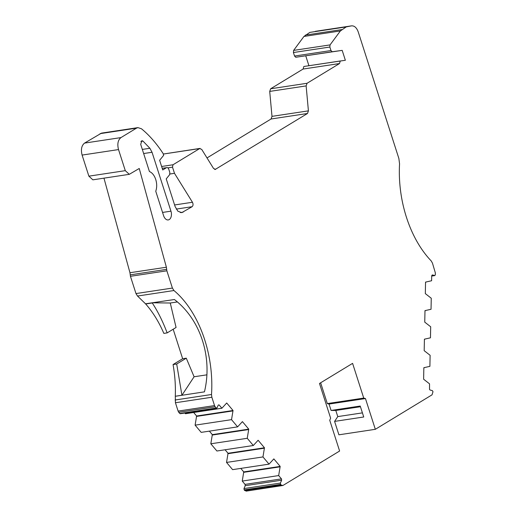 <?xml version="1.0" encoding="UTF-8"?>
<svg xmlns="http://www.w3.org/2000/svg" width="517" height="517" viewBox="0 0 517 517"><rect width="100%" height="100%" fill="white"/><g stroke="black" fill="none" stroke-linecap="round" stroke-linejoin="round"><path stroke-width="0.78" d="M293.423 52.534L329.846 47.034L330.977 50.543L294.554 56.049L293.423 52.534L293.624 50.401L303.951 36.442L309.819 32.403L351.424 25.876C354.378 25.611 356.652 27.64 358.242 31.964L398.872 158.493L399.557 163.831A94.133 58.602 81.4 0 0 406.427 217.224A94.133 58.602 81.4 0 0 431.223 260.943L432.464 263.134L435.353 272.918L435.314 274.818L434.7 275.574L431.695 276.026M303.841 66.486L303.085 69.052L339.507 63.546L340.264 60.98L303.841 66.486L345.362 60.269L342.183 50.369L295.763 57.271L332.185 51.765L330.977 50.543M142.989 141.096L141.839 140.669L140.702 144.372L149.426 171.528C152.224 172.704 154.331 175.353 155.733 179.47C157 183.677 157.006 187.6 155.753 191.238L163.585 215.647A6.598 4.11 81.4 0 0 168.258 219.932A6.598 4.11 81.4 0 0 170.953 211.169L152.043 152.269L149.885 148.276L142.989 141.096L140.87 141.412M243.979 488.559L244.166 489.877L280.589 484.377L280.395 483.059L243.979 488.559L245.232 485.696L245.039 484.377L242.247 481.068L243.753 471.911L240.799 468.402M246.066 491.15L282.909 485.495L339.611 451.024L329.736 420.269L330.641 418.201L319.493 383.485L352.588 363.367L363.735 398.09L365.454 398.555L375.329 429.31L432.031 394.839L432.988 391.731L432.412 390.645L430.028 389.992L429.524 389.391L429.549 383.847L423.617 379.213L423.85 367.71L429.898 366.346L430.118 355.308L424.186 350.675L424.418 339.178L430.467 337.814L430.687 326.776L424.754 322.143L424.98 310.639L431.036 309.282L431.256 298.244L425.323 293.611L425.549 282.108L431.605 280.744L431.708 275.677L432.322 274.921L434.862 275.58L431.695 276.059M329.846 47.034L330.046 44.901L340.373 30.942L346.241 26.903L351.586 25.85L315.325 31.33M332.185 51.765L342.183 50.369M215.104 169.511L307.492 113.488L308.416 110.858L306.135 85.906L307.059 83.276L339.507 63.546M214.729 169.479L215.608 169.343L213.573 168.51L201.708 149.394L199.665 148.56L200.092 148.398L163.275 154.04M167.844 167.87L172.51 167.165L172.995 164.768L199.665 148.56L163.282 154.053M172.51 167.165L174.488 173.318L192.453 202.263C193.339 204.157 193.222 205.637 192.111 206.703L181.764 212.655L177.867 211.188L175.108 206.542L166.228 178.888L169.608 174.72L169.847 172.549L168.833 169.402C168.225 167.857 167.418 167.301 166.409 167.721L162.189 168.271M162.222 168.355L166.409 167.721L162.732 169.957L159.63 160.296L163.676 155.3L163.113 153.543A117.876 73.382 -98.6 0 0 141.451 128.765L137.916 127.621L136.501 128.145L120.952 137.593L84.536 143.099L101.5 133.127L137.916 127.621M211.854 397.243L214.529 405.587L178.107 411.086L175.431 402.743L211.854 397.243L211.511 394.51A94.133 58.602 81.4 0 0 173.945 290.535L172.407 288.066L166.862 270.805L166.384 267.231L139.241 168.484L129.289 174.326L125.295 170.662L118.522 149.575C117.126 144.049 117.934 140.055 120.952 137.593M215.162 406.776L216.209 408.01L179.787 413.516L178.74 412.275L215.162 406.776L214.529 405.587M217.03 407.9L216.209 408.01L217.03 407.9L218.284 405.031L219.105 404.921L221.896 408.23L226.704 402.989L233.038 410.498L231.532 419.655L237.607 426.868L242.415 421.626L248.748 429.136L247.242 438.293L253.324 445.505L258.125 440.258L264.465 447.774L262.959 456.931L269.034 464.137L273.842 458.896L280.175 466.412L278.669 475.569L281.461 478.878L281.655 480.196L280.395 483.059M218.284 405.031L219.105 404.921L218.277 405.044M280.589 484.377L281.119 485.004L244.703 490.504L244.166 489.877M282.909 485.495L281.119 485.004M363.735 398.09L327.313 403.59L320.637 382.793M375.329 429.31L338.906 434.81L334.596 421.394L363.735 416.993L360.22 406.045L331.087 410.446L329.032 404.061L365.454 398.555M207.007 157.931L271.07 118.994L271.994 116.357L269.712 91.412L270.637 88.775L303.085 69.052M169.931 174.003L174.488 173.318M129.289 174.332L92.866 179.832L88.872 176.161L82.1 155.074C80.723 149.568 81.537 145.574 84.536 143.099M175.431 402.743L175.289 396.287L204.448 391.854C212.758 357.396 200.615 319.577 174.41 299.524L145.51 303.789L137.522 296.034L135.984 293.572L130.439 276.304L129.961 272.73L103.962 178.158M334.596 421.394L337.769 416.599L335.791 410.453L331.087 410.446M329.032 404.061L327.313 403.59M246.486 490.995L244.703 490.504M269.034 464.137L232.611 469.643L226.536 462.431L228.042 453.273L225.082 449.771M253.324 445.505L216.901 451.005L210.82 443.793L212.325 434.635L209.372 431.133M237.607 426.868L201.191 432.367L195.109 425.155L196.615 416.004L193.655 412.495M221.896 408.23L185.474 413.729L184.879 413.025M179.787 413.516L180.607 413.4M178.107 411.086L178.74 412.275M206.774 374.851L194.095 376.764L181.932 395.266L175.289 396.242C175.69 385.747 174.946 375.18 173.059 364.55L182.65 358.727L173.176 329.239M145.607 303.789L152.256 302.962C157.743 311.24 162.706 321.219 167.153 332.896L163.85 333.394C158.913 321.891 152.851 312.074 145.658 303.957L145.51 303.789M308.94 65.775L305.76 55.875M294.554 56.049L295.763 57.271M360.439 406.73L335.791 410.453M337.769 416.599L362.417 412.876M152.231 302.788L170.267 303.014L177.292 301.954M152.256 302.962L145.658 303.957M170.267 303.014L176.077 327.474L167.153 332.896M182.65 358.727L186.282 358.178L194.095 376.764M173.059 364.55L176.698 364.007L186.282 358.178M176.698 364.007L181.919 395.24L175.289 396.242M346.241 26.903L309.819 32.403M242.247 481.068L278.669 475.569M243.565 472.344L279.988 466.845M425.549 282.256L425.911 282.204M243.753 471.911L280.175 466.412M424.205 367.807L423.843 367.858M233.038 410.498L196.615 416.004M232.844 410.931L196.428 416.431M231.532 419.655L195.109 425.155M226.536 462.431L262.959 456.931M227.848 453.706L264.271 448.207M424.98 310.795L425.342 310.736M228.042 453.273L264.465 447.774M424.774 339.275L424.412 339.326M248.748 429.136L212.325 434.635M248.561 429.569L212.138 435.068M247.242 438.293L210.82 443.793M330.046 44.901L293.624 50.401M303.951 36.442L340.373 30.942M307.059 83.276L270.637 88.775M308.416 110.858L271.994 116.357M269.712 91.412L306.135 85.906M271.07 118.994L307.492 113.488M172.995 164.768L161.621 166.487M192.453 202.263L174.604 204.965M100.085 133.644L136.501 128.145M125.295 170.662L88.872 176.161M82.1 155.074L118.522 149.575M166.384 267.231L129.961 272.73M172.407 288.066L135.984 293.572M130.439 276.304L166.862 270.805M137.522 296.034L173.945 290.535M211.511 394.51L175.089 400.009M143.642 153.536L152.043 152.269M170.953 211.169L162.558 212.435M341.802 29.598L305.379 35.098M192.111 206.703L176.239 209.101M180.259 212.577L183.18 212.132M166.648 269.357L130.232 274.857M142.324 149.413L149.885 148.276M245.232 485.696L281.655 480.196M245.039 484.377L281.461 478.878M180.239 413.729L216.662 408.23"/></g></svg>
